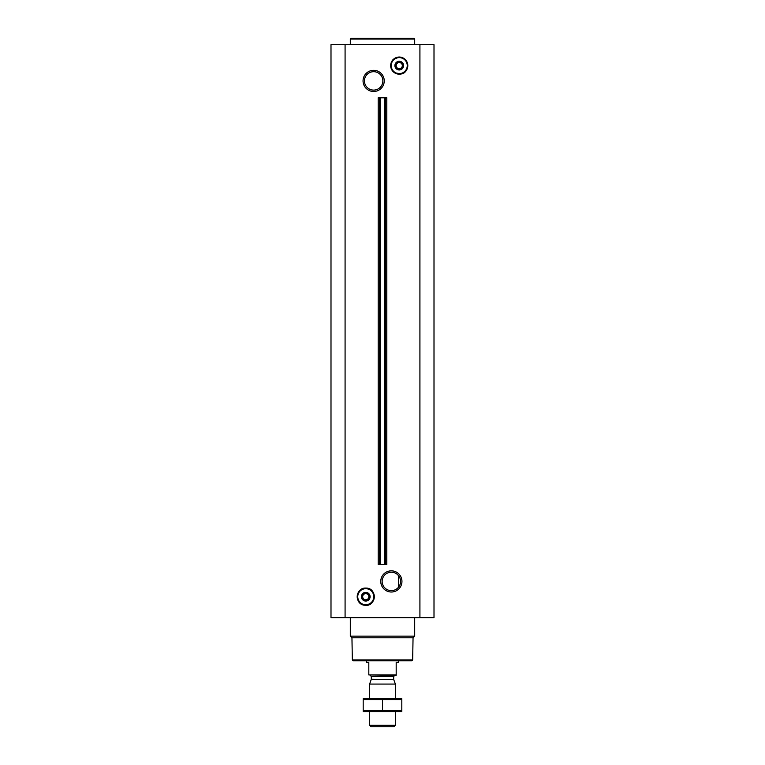 <?xml version="1.0" encoding="UTF-8"?>
<svg xmlns="http://www.w3.org/2000/svg" width="765" height="765" viewBox="0 0 765 765"><rect width="100%" height="100%" fill="white"/><g stroke="black" fill="none" stroke-linecap="round" stroke-linejoin="round"><path stroke-width="1.15" d="M396.834 574.027L398.135 575.194M391.355 572.21A9.209 9.209 0 0 1 399.33 586.028A9.209 9.209 0 0 1 383.38 586.028A9.209 9.209 0 0 1 391.355 572.21M398.594 587.109L398.594 575.729L398.594 587.109M391.355 570.833A10.586 10.586 0 0 1 400.525 586.717A10.586 10.586 0 0 1 382.184 586.717A10.586 10.586 0 0 1 391.355 570.833M345.082 617.632L434.004 617.632L434.004 44.686L330.996 44.686L330.996 617.632L345.082 617.632L345.082 44.686M373.645 70.313A10.586 10.586 0 0 1 382.816 86.196A10.586 10.586 0 0 1 364.475 86.196A10.586 10.586 0 0 1 373.645 70.313M380.148 564.522L386.822 564.522L386.822 97.796L378.178 97.796L378.178 564.522L379.354 564.522L379.354 97.796L379.344 564.522L380.148 564.522L380.148 97.796M412.66 659.956L352.34 659.956L353.143 660.769L411.857 660.769L412.66 659.956L413.052 637.781L414.687 636.145L414.687 617.632M352.34 659.956L351.948 637.781L413.052 637.781M351.948 637.781L350.313 636.145L414.687 636.145M350.313 636.145L350.313 617.632M365.766 592.368A4.341 4.341 0 0 1 369.524 598.88A4.341 4.341 0 0 1 361.998 598.88A4.341 4.341 0 0 1 365.766 592.368M365.823 593.028L368.979 594.854L368.979 598.565L365.766 600.429L362.543 598.565L362.543 594.854L365.766 592.99M365.766 593.64A3.07 3.07 0 0 1 368.424 598.249A3.07 3.07 0 0 1 363.098 598.249A3.07 3.07 0 0 1 365.766 593.64M350.313 44.686L350.313 39.053L414.687 39.053L414.687 44.686M350.313 39.053L351.116 38.25L413.884 38.25L414.687 39.053M373.645 71.69A9.209 9.209 0 0 1 381.62 85.508A9.209 9.209 0 0 1 365.67 85.508A9.209 9.209 0 0 1 373.645 71.69M399.234 61.267A4.341 4.341 0 0 1 403.002 67.779A4.341 4.341 0 0 1 395.476 67.779A4.341 4.341 0 0 1 399.234 61.267M396.079 63.715L399.234 61.889L402.457 63.753L399.234 61.889M396.021 67.463L399.234 69.328L396.021 67.463L396.021 63.753M402.457 63.753L402.457 67.463L399.234 69.328M399.234 62.539A3.07 3.07 0 0 1 401.902 67.148A3.07 3.07 0 0 1 396.576 67.148A3.07 3.07 0 0 1 399.234 62.539M396.184 674.931L368.816 674.931L396.184 675.246L396.184 662.375L398.594 662.375L398.594 660.769M368.816 674.931L368.816 662.375L366.406 662.375L366.406 660.769M395.371 725.268L369.629 725.268L371.101 726.75L393.899 726.75L395.371 725.268L395.371 711.622M369.629 698.751L369.629 684.073L395.371 684.073L395.371 698.751M369.629 725.268L369.629 711.622M370.107 675.246L371.312 676.461L371.312 679.224L369.629 684.073M401.816 698.77L363.184 698.77M401.816 699.573L401.816 710.8L363.184 710.8L363.184 699.573L401.816 699.573M382.5 699.573L382.5 710.8M401.816 711.603L363.184 711.603M419.918 617.632L419.918 44.686M385.646 564.522L385.646 97.796L385.656 564.522M384.852 564.522L384.852 97.796M365.766 588.696A8.013 8.013 0 0 1 372.708 600.716A8.013 8.013 0 0 1 358.823 600.716A8.013 8.013 0 0 1 365.766 588.696M365.766 588.553A8.157 8.157 0 0 1 372.823 600.793A8.157 8.157 0 0 1 358.699 600.793A8.157 8.157 0 0 1 365.766 588.553M365.766 588.142A8.578 8.578 0 0 1 373.186 600.994A8.578 8.578 0 0 1 358.336 600.994A8.578 8.578 0 0 1 365.766 588.142M399.234 57.595A8.013 8.013 0 0 1 406.177 69.615A8.013 8.013 0 0 1 392.292 69.615A8.013 8.013 0 0 1 399.234 57.595M399.234 57.452A8.157 8.157 0 0 1 406.301 69.692A8.157 8.157 0 0 1 392.177 69.692A8.157 8.157 0 0 1 399.234 57.452M399.234 57.04A8.578 8.578 0 0 1 406.664 69.892A8.578 8.578 0 0 1 391.814 69.892A8.578 8.578 0 0 1 399.234 57.04M371.245 679.636L393.755 679.636L395.371 684.073M371.312 679.224L393.755 679.636M371.312 676.461L393.688 676.461L394.893 675.246M365.766 588.094C355.495 587.539 354.185 604.159 364.417 605.22C376.208 607.563 377.776 587.625 365.766 588.094M399.234 56.993L392.77 59.909C389.49 64.671 390.026 68.946 394.396 72.732L401.376 73.956C406.282 73.459 410.709 65.283 405.326 59.517L399.234 56.993M393.688 679.224L393.688 676.461"/></g></svg>
